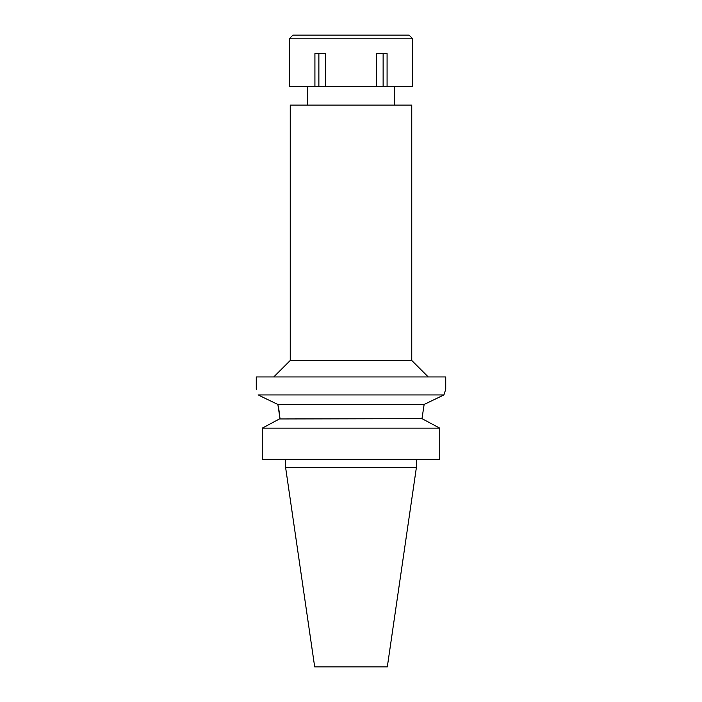 <?xml version="1.0" encoding="UTF-8"?>
<svg xmlns="http://www.w3.org/2000/svg" width="702" height="702" viewBox="0 0 702 702"><rect width="100%" height="100%" fill="white"/><g stroke="black" fill="none" stroke-linecap="round" stroke-linejoin="round"><path stroke-width="1.05" d="M416.383 467.558L285.617 467.558L314.689 666.9L387.311 666.9L416.383 467.558L416.383 459.319M263.654 427.404L262.258 428.15L262.258 459.319L439.742 459.319L439.742 428.15L421.99 418.646L424.14 404.449L421.99 418.646L279.414 418.962M271.507 423.192L280.01 418.646L277.86 404.449L258.88 395.314M274.517 421.586L262.267 428.15L439.742 428.15M430.493 423.192L438.346 427.404M262.258 459.319L262.267 428.15M263.285 397.446L267.172 399.324M270.963 401.149L277.86 404.449L424.14 404.449L443.91 394.936L445.726 389.303L443.91 394.936L258.09 394.936C255.695 387.434 255.695 387.434 258.09 394.936C255.695 387.434 255.695 387.434 258.09 394.936M278.334 406.458L278.492 407.186M278.738 408.406L280.01 418.646M424.245 404.396L430.686 401.316M435.073 399.21L441.751 395.981M445.726 389.303L445.726 376.948L256.274 376.948L256.274 389.303M273.771 376.948L290.251 360.477L411.749 360.477L428.229 376.948M411.749 360.477L411.749 105.116L290.251 105.116L290.251 360.477M376.386 86.583L412.469 86.583L412.776 38.803L289.224 38.803L289.531 86.583L376.386 86.583L376.386 53.633L387.083 53.633L387.083 86.583M383.125 53.633L383.125 86.583M325.614 86.583L325.614 53.633L314.917 53.633L314.917 86.583M318.875 53.633L318.875 86.583M412.776 38.803L409.073 35.1L292.927 35.1L289.224 38.803M285.617 467.558L285.617 459.319M307.757 105.116L307.757 86.583M394.243 105.116L394.243 86.583"/></g></svg>
